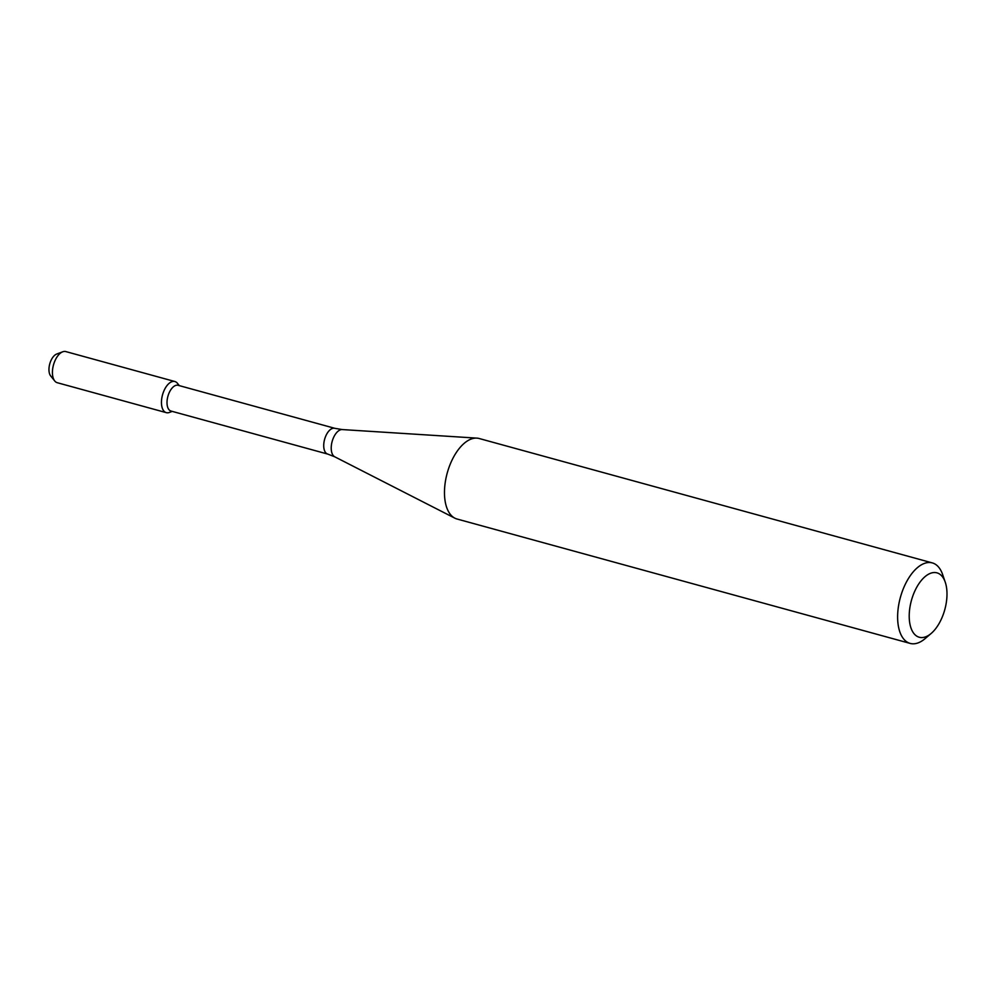 <?xml version="1.0" encoding="UTF-8"?>
<svg xmlns="http://www.w3.org/2000/svg" width="995" height="995" viewBox="0 0 995 995"><rect width="100%" height="100%" fill="white"/><g stroke="black" fill="none" stroke-linecap="round" stroke-linejoin="round"><path stroke-width="1.49" d="M172.222 411.395L169.399 412.44A16.144 8.358 -74.6 0 1 165.307 412.241A16.144 8.358 -74.6 0 1 163.789 391.197A16.144 8.358 -74.6 0 1 177.408 383.274L179.299 385.625M334.805 428.323A13.358 6.915 -74.6 0 0 324.843 438.546A13.358 6.915 -74.6 0 0 326.907 453.732A13.358 6.915 -74.6 0 0 327.741 454.081L171.028 411.059A13.358 6.915 -74.6 0 1 170.195 410.711A13.358 6.915 -74.6 0 1 168.13 395.525A13.358 6.915 -74.6 0 1 178.093 385.301L334.805 428.323L342.23 429.566L476.841 438.123A41.74 21.629 -74.6 0 1 479.13 438.496L932.278 562.896A41.74 21.629 -74.6 0 1 942.651 574.588L945.25 582.199A33.395 17.301 -74.6 0 1 931.183 633.442A33.395 17.301 -74.6 0 1 917.191 636.39A33.395 17.301 -74.6 0 1 916.034 588.567A33.395 17.301 -74.6 0 1 945.25 582.199M931.183 633.442L925.064 638.653A41.74 21.629 -74.6 0 1 910.176 643.417L457.028 519.017A41.74 21.629 -74.6 0 1 454.864 518.171A41.74 21.629 -74.6 0 1 454.429 517.935A41.74 21.629 -74.6 0 1 447.352 472.588A41.74 21.629 -74.6 0 1 476.841 438.123M910.176 643.417A41.74 21.629 -74.6 0 1 907.577 642.335A41.74 21.629 -74.6 0 1 901.134 594.848A41.74 21.629 -74.6 0 1 932.278 562.896M171.575 411.209A16.144 8.358 -74.6 0 1 166.314 412.651L57.275 382.714A16.144 8.358 -74.6 0 1 56.267 382.304A16.144 8.358 -74.6 0 1 54.725 380.961L50.683 375.948A12.127 6.281 -74.6 0 1 49.75 363.921A12.127 6.281 -74.6 0 1 56.69 354.046L62.735 351.795A16.144 8.358 -74.6 0 1 65.819 351.583L174.859 381.52A16.144 8.358 -74.6 0 1 178.652 385.451M54.725 380.961A16.144 8.358 -74.6 0 1 53.481 364.941A16.144 8.358 -74.6 0 1 62.735 351.795M166.314 412.651A16.144 8.358 -74.6 0 1 165.307 412.241A16.144 8.358 -74.6 0 1 162.807 393.871A16.144 8.358 -74.6 0 1 174.859 381.52M327.741 454.081L334.743 456.804A14.204 7.363 -74.6 0 1 334.606 456.717A14.204 7.363 -74.6 0 1 332.193 441.295A14.204 7.363 -74.6 0 1 342.23 429.566M334.743 456.804L454.864 518.171"/></g></svg>
